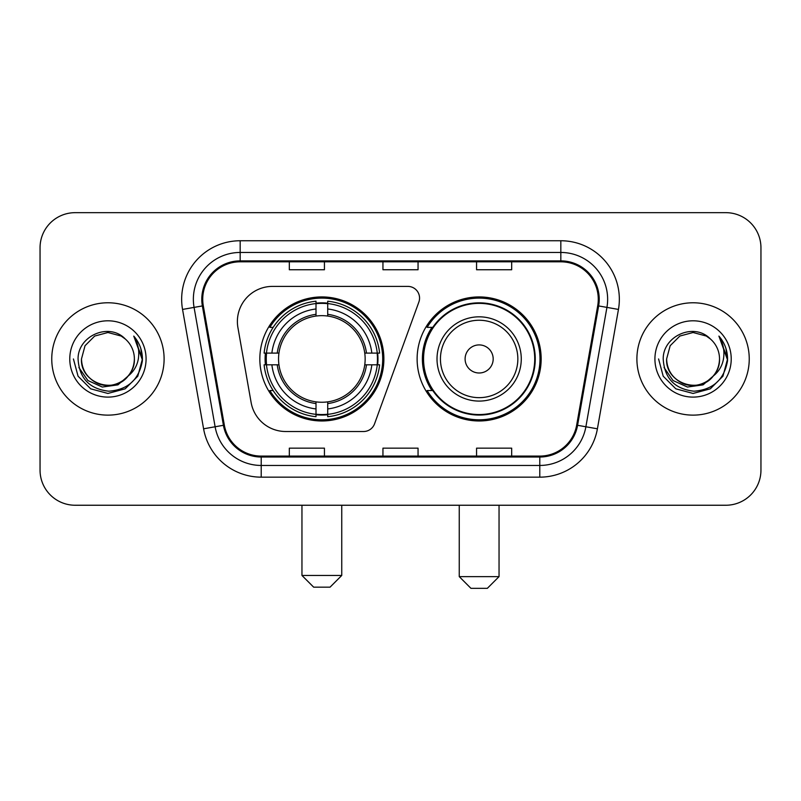 <?xml version="1.0" encoding="UTF-8"?>
<svg xmlns="http://www.w3.org/2000/svg" width="801" height="801" viewBox="0 0 801 801"><rect width="100%" height="100%" fill="white"/><g stroke="black" fill="none" stroke-linecap="round" stroke-linejoin="round"><path stroke-width="1.2" d="M237.386 321.501A35.104 35.104 0 0 0 237.917 327.599L251.124 402.502A35.104 35.104 0 0 0 285.697 431.509L363.554 431.509A11.705 11.705 0 0 0 374.558 423.809L418.853 302.097A11.705 11.705 0 0 0 407.859 286.398L272.49 286.398A35.104 35.104 0 0 0 237.386 321.501M417.121 358.958A62.027 62.027 0 0 0 479.148 420.976A62.027 62.027 0 0 0 541.166 358.958A62.027 62.027 0 0 0 479.148 296.931A62.027 62.027 0 0 0 417.121 358.958M259.834 358.958A62.027 62.027 0 0 0 321.852 420.976A62.027 62.027 0 0 0 383.879 358.958A62.027 62.027 0 0 0 321.852 296.931A62.027 62.027 0 0 0 259.834 358.958M265.401 364.805A56.761 56.761 0 0 1 265.401 353.101M431.989 390.548A56.761 56.761 0 0 1 431.989 327.359M40.05 247.779L40.05 470.137A35.104 35.104 0 0 0 75.154 505.241L725.846 505.241A35.104 35.104 0 0 0 760.95 470.137L760.95 247.779A35.104 35.104 0 0 0 725.846 212.666L75.154 212.666A35.104 35.104 0 0 0 40.05 247.779L40.05 470.137M51.755 358.958A56.17 56.17 0 0 0 107.925 415.128A56.17 56.17 0 0 0 164.105 358.958A56.17 56.17 0 0 0 107.925 302.778A56.17 56.17 0 0 0 51.755 358.958A56.17 56.17 0 0 0 107.925 415.128A56.17 56.17 0 0 0 164.105 358.958A56.17 56.17 0 0 0 107.925 302.778A56.17 56.17 0 0 0 51.755 358.958M636.895 358.958A56.17 56.17 0 0 0 693.075 415.128A56.17 56.17 0 0 0 749.245 358.958A56.17 56.17 0 0 0 693.075 302.778A56.17 56.17 0 0 0 636.895 358.958A56.17 56.17 0 0 0 693.075 415.128A56.17 56.17 0 0 0 749.245 358.958A56.17 56.17 0 0 0 693.075 302.778A56.17 56.17 0 0 0 636.895 358.958M202.723 299.274A37.447 37.447 0 0 1 240.17 261.817L560.83 261.817A37.447 37.447 0 0 1 597.706 305.772L576.66 425.141A37.447 37.447 0 0 1 539.784 456.089L261.216 456.089A37.447 37.447 0 0 1 224.34 425.141L203.294 305.772A37.447 37.447 0 0 1 202.723 299.274M201.782 299.274A38.388 38.388 0 0 0 202.363 305.932L223.419 425.301A38.388 38.388 0 0 0 261.216 457.021L539.784 457.021A38.388 38.388 0 0 0 577.581 425.301L598.637 305.932A38.388 38.388 0 0 0 560.83 260.886L240.17 260.886A38.388 38.388 0 0 0 201.782 299.274M182.548 309.426A58.513 58.513 0 0 1 240.17 240.751L560.83 240.751A58.513 58.513 0 0 1 618.452 309.426L597.406 428.805A58.513 58.513 0 0 1 539.784 477.156L261.216 477.156A58.513 58.513 0 0 1 203.594 428.805L182.548 309.426L194.072 307.394A46.808 46.808 0 0 1 240.17 252.455L560.83 252.455A46.808 46.808 0 0 1 606.928 307.394L585.881 426.773A46.808 46.808 0 0 1 539.784 465.451L261.216 465.451A46.808 46.808 0 0 1 215.119 426.773L194.072 307.394A46.808 46.808 0 0 1 193.361 299.274M725.846 212.666L75.154 212.666M75.154 505.241L725.846 505.241M760.95 470.137L760.95 247.779M577.581 425.301L585.881 426.773L606.928 307.394L618.452 309.426M382.948 261.817L382.948 269.747L418.052 269.747L418.052 261.817M289.321 261.817L289.321 269.747L324.435 269.747L324.435 261.817M476.565 261.817L476.565 269.747L511.679 269.747L511.679 261.817M418.052 456.089L418.052 448.16L382.948 448.16L382.948 456.089M324.435 456.089L324.435 448.16L289.321 448.16L289.321 456.089M511.679 456.089L511.679 448.16L476.565 448.16L476.565 456.089M128.19 375.949C114.153 394.923 80.1 382.788 81.482 358.958C81.832 368.931 86.248 376.56 94.698 381.857C111.189 392.42 135.279 378.513 134.378 358.958C134.017 368.931 129.612 376.56 121.151 381.857C104.671 392.42 80.581 378.513 81.482 358.958L85.026 345.732L94.698 336.05L107.925 332.505L121.151 336.05L125.256 338.973C109.026 321.962 77.777 335.969 78.067 358.958C79.259 378.272 89.492 389.016 108.776 391.198C127.77 389.827 138.963 379.734 142.368 360.941L142.418 358.958C142.318 350.277 139.434 342.658 133.757 336.1C138.072 343.178 139.594 350.798 138.323 358.958C137.081 365.897 133.707 371.554 128.19 375.949A26.453 26.453 0 0 0 134.378 358.958C135.279 378.513 111.189 392.42 94.698 381.857C86.248 376.56 81.832 368.931 81.482 358.958L85.026 345.732L94.698 336.05M134.378 358.958A26.453 26.453 0 0 0 125.256 338.973M129.882 374.528L117.937 384.86L102.288 387.043L87.89 380.525L78.888 367.529M69.777 358.958A38.148 38.148 0 0 0 107.925 397.106A38.148 38.148 0 0 0 146.082 358.958A38.148 38.148 0 0 0 107.925 320.8A38.148 38.148 0 0 0 69.777 358.958M133.757 336.1L142.408 359.959L140.796 348.505L142.408 359.959L140.796 348.505L142.408 359.959L134.017 336.39L142.408 359.959L134.017 336.39L142.418 358.958L137.802 376.2L125.176 388.825L107.925 393.451L90.683 388.825L78.057 376.2L73.432 358.958M134.017 336.39L142.408 359.979M330.052 587.163L313.662 587.163L301.957 575.458L341.747 575.458L330.052 587.163M327.709 414.357L327.709 416.71A58.042 58.042 0 0 0 379.604 364.805L377.251 364.805A55.71 55.71 0 0 1 327.709 414.357L327.709 408.941A50.323 50.323 0 0 0 371.834 364.805L364.755 364.805A43.304 43.304 0 0 0 327.709 316.055L327.709 303.559A55.71 55.71 0 0 1 377.251 353.101L379.604 353.101A58.042 58.042 0 0 0 327.709 301.206L327.709 303.559M266.463 364.805L264.11 364.805A58.042 58.042 0 0 0 316.005 416.71L316.005 414.357A55.71 55.71 0 0 1 266.463 364.805L271.879 364.805A50.323 50.323 0 0 0 316.005 408.941L316.005 401.862A43.304 43.304 0 0 0 364.755 364.805L366.488 364.805A45.016 45.016 0 0 1 327.709 403.584L327.709 408.941M316.005 303.559L316.005 301.206A58.042 58.042 0 0 0 264.11 353.101L266.463 353.101A55.71 55.71 0 0 1 316.005 303.559L316.005 308.976A50.323 50.323 0 0 0 271.879 353.101L278.948 353.101A43.304 43.304 0 0 0 316.005 401.862L316.005 403.584A45.016 45.016 0 0 1 277.226 364.805L271.879 364.805M266.573 364.805A55.589 55.589 0 0 1 266.573 353.101M327.709 303.679A55.589 55.589 0 0 0 316.005 303.679M377.141 353.101A55.589 55.589 0 0 1 377.141 364.805M377.251 353.101L371.834 353.101A50.323 50.323 0 0 0 327.709 308.976M371.834 364.805L377.251 364.805M316.005 408.941L316.005 414.357M364.755 353.101L371.834 353.101M327.709 401.932L327.709 403.584M316.005 401.862A43.304 43.304 0 0 1 278.948 364.805L277.226 364.805M327.709 414.237A55.589 55.589 0 0 1 316.005 414.237M271.879 353.101L266.463 353.101M316.005 315.974L316.005 308.976M327.709 316.055A43.304 43.304 0 0 0 278.948 353.101L277.226 353.101A45.016 45.016 0 0 1 316.005 314.322M327.709 315.974L327.709 314.322A45.016 45.016 0 0 1 366.488 353.101M273.161 327.359L269.847 327.359A60.856 60.856 0 0 1 382.708 358.958A60.856 60.856 0 0 1 269.847 390.548L273.161 390.548M487.338 588.335L470.948 588.335L459.253 576.63L499.043 576.63L487.338 588.335M493.186 358.958A14.048 14.048 0 0 0 479.148 344.911A14.048 14.048 0 0 0 465.101 358.958A14.048 14.048 0 0 0 479.148 372.996A14.048 14.048 0 0 0 493.186 358.958M521.271 358.958A42.133 42.133 0 0 0 479.148 316.826A42.133 42.133 0 0 0 437.016 358.958A42.133 42.133 0 0 0 479.148 401.081A42.133 42.133 0 0 0 521.271 358.958A42.133 42.133 0 0 1 479.148 401.081A42.133 42.133 0 0 1 437.016 358.958M534.728 358.958A55.589 55.589 0 0 0 479.148 303.369A55.589 55.589 0 0 0 423.559 358.958A55.589 55.589 0 0 0 479.148 414.548A55.589 55.589 0 0 0 534.728 358.958M539.994 358.958A60.856 60.856 0 0 1 427.133 390.548L432.77 390.548A56.11 56.11 0 0 0 516.265 401.031A56.11 56.11 0 0 0 516.265 316.876A56.11 56.11 0 0 0 432.77 327.359L427.133 327.359A60.856 60.856 0 0 1 539.994 358.958M719.518 358.958C720.419 378.513 696.329 392.42 679.849 381.857C671.388 376.56 666.983 368.931 666.622 358.958L670.167 345.732L679.849 336.05L693.075 332.505L706.302 336.05L710.397 338.973C694.167 321.962 662.918 335.969 663.208 358.958C664.399 378.272 674.642 389.016 693.926 391.198C712.91 389.827 724.104 379.734 727.508 360.941L727.568 358.958C727.468 350.277 724.585 342.658 718.908 336.1C723.223 343.178 724.745 350.798 723.463 358.958C722.232 365.897 718.857 371.554 713.341 375.949A26.453 26.453 0 0 0 719.518 358.958C719.168 368.931 714.752 376.56 706.302 381.857C689.811 392.42 665.721 378.513 666.622 358.958C666.983 368.931 671.388 376.56 679.849 381.857C696.329 392.42 720.419 378.513 719.518 358.958A26.453 26.453 0 0 0 710.397 338.973M713.341 375.949C699.303 394.923 665.251 382.788 666.622 358.958M715.023 374.528L703.078 384.86L687.438 387.043L673.03 380.525L664.039 367.529M654.918 358.958A38.148 38.148 0 0 0 693.075 397.106A38.148 38.148 0 0 0 731.223 358.958A38.148 38.148 0 0 0 693.075 320.8A38.148 38.148 0 0 0 654.918 358.958M718.908 336.1L727.548 359.959L725.946 348.505L727.548 359.959L725.946 348.505L727.548 359.959L719.168 336.39L727.548 359.959L719.168 336.39L727.568 358.958L722.943 376.2L710.317 388.825L693.075 393.451L675.824 388.825L663.198 376.2L658.582 358.958M719.168 336.39L727.548 359.979M560.83 240.751L560.83 260.886M194.072 307.394L202.363 305.932M261.216 477.156L261.216 457.021M539.784 457.021L539.784 477.156M203.594 428.805L223.419 425.301M598.637 305.932L606.928 307.394M240.17 240.751L240.17 260.886M585.881 426.773L597.406 428.805M327.709 401.862A43.304 43.304 0 0 0 364.755 364.805M316.005 414.758A56.11 56.11 0 0 0 327.709 414.758M377.661 364.805A56.11 56.11 0 0 0 377.661 353.101M327.709 303.148A56.11 56.11 0 0 0 316.005 303.148M517.846 358.958A38.698 38.698 0 0 0 479.148 320.25A38.698 38.698 0 0 0 440.44 358.958A38.698 38.698 0 0 0 479.148 397.656A38.698 38.698 0 0 0 517.846 358.958M341.747 505.241L341.747 575.458M301.957 505.241L301.957 575.458M499.043 505.241L499.043 576.63M459.253 505.241L459.253 576.63"/></g></svg>
